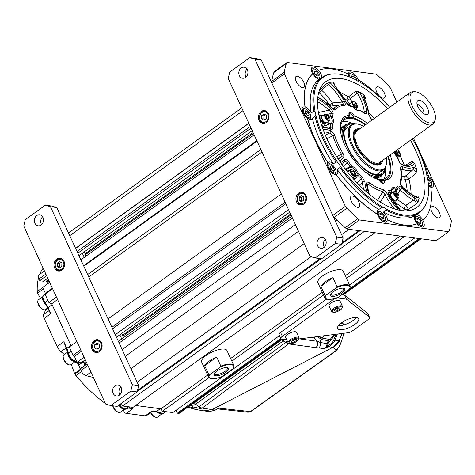 <?xml version="1.0" encoding="UTF-8"?>
<svg xmlns="http://www.w3.org/2000/svg" width="475" height="475" viewBox="0 0 475 475"><rect width="100%" height="100%" fill="white"/><g stroke="black" fill="none" stroke-linecap="round" stroke-linejoin="round"><path stroke-width="0.71" d="M433.236 108.811A18.383 8.396 54.2 0 0 414.473 91.734A18.383 8.396 54.2 0 0 412.223 106.044A18.383 8.396 54.2 0 0 424.864 121.048A18.383 8.396 54.2 0 0 435.023 120.205A18.383 8.396 54.2 0 0 433.236 108.811M427.518 108.057A8.372 3.824 54.2 0 0 421.758 101.222A8.372 3.824 54.2 0 0 417.133 101.603A8.372 3.824 54.2 0 0 417.947 106.798A8.372 3.824 54.2 0 0 426.491 114.576A8.372 3.824 54.2 0 0 427.518 108.057M423.825 113.709A6.021 2.749 -125.8 0 0 423.231 109.998A6.021 2.749 54.2 0 0 417.115 104.411M414.473 91.734L412.656 91.788A19.451 8.883 54.2 0 0 410.008 92.619A19.451 8.883 54.2 0 0 410.275 106.928A19.451 8.883 54.2 0 0 432.778 124.165A19.451 8.883 54.2 0 0 434.405 121.915L435.023 120.205M357.93 129.687A20.817 9.506 54.2 0 0 353.519 132.572A20.817 9.506 -125.8 0 1 357.924 129.687L358.69 129.669A20.282 9.262 54.2 0 0 356.351 145.451A20.282 9.262 54.2 0 0 370.203 161.945A20.282 9.262 54.2 0 0 381.455 161.209L381.199 161.928A20.817 9.506 -125.8 0 1 377.073 165.199A20.817 9.506 54.2 0 0 381.199 161.922M363.464 126.219A26.95 12.308 54.2 0 0 355.834 123.969A26.95 12.308 54.2 0 0 352.539 144.952A26.95 12.308 54.2 0 0 371.076 166.945A26.95 12.308 54.2 0 0 385.967 165.71A26.95 12.308 54.2 0 0 386.234 157.759M382.589 160.396A21.351 9.749 -125.8 0 1 377.536 165.199A21.351 9.749 -125.8 0 1 355.739 145.368A21.351 9.749 -125.8 0 1 353.667 132.133A21.351 9.749 -125.8 0 1 359.818 128.85M355.834 123.969L354.926 123.993A27.485 12.552 54.2 0 0 351.185 125.174A27.485 12.552 54.2 0 0 351.565 145.392A27.485 12.552 54.2 0 0 383.367 169.747A27.485 12.552 54.2 0 0 385.658 166.565L385.967 165.71M372.376 119.789L370.945 118.459L368.802 114.534A1.853 1.336 176.6 0 0 368.291 113.685L371.04 118.869A49.762 22.723 -125.8 0 1 372.18 119.926M364.188 112.866L364.242 111.815A31.344 14.315 54.2 0 0 357.289 93.058L359.338 91.901A77.075 35.197 -125.8 0 1 364.272 95.338C363.423 95.808 363.387 96.971 364.159 98.824A35.352 16.144 -125.8 0 1 368.291 113.685M363.66 112.581A1.853 0.986 125.3 0 1 363.915 113.121C365.738 114.309 366.676 113.875 366.736 111.815A33.191 15.158 54.2 0 0 359.373 91.954M349.511 104.013A3.883 1.769 54.2 0 0 349.232 105.385L346.317 102.202A1.853 0.517 152.7 0 0 346.008 102.083C347.338 104.411 348.703 105.788 350.099 106.21A49.762 22.723 -125.8 0 1 353.602 107.368L352.581 106.471L353.537 107.273M333.325 108.941L333.646 108.751A51.443 23.495 -125.8 0 1 341.163 104.708A51.443 23.495 -125.8 0 1 342.707 104.583C343.55 104.476 343.366 103.633 342.166 102.066A31.344 14.315 54.2 0 0 328.32 84.348A1.853 0.718 -48.3 0 0 329.686 82.371L329.638 82.329A77.075 35.197 -125.8 0 1 333.373 82.145L335.487 86.759A35.352 16.144 -125.8 0 1 346.008 102.083M342.855 104.577A1.853 1.573 88.3 0 1 344.233 105.462C345.557 105.29 345.598 103.847 344.345 101.127A33.191 15.158 54.2 0 0 329.686 82.371M333.254 108.953L331.58 107.677A1.853 0.505 135.9 0 1 331.592 108.003C333.462 109.761 334.756 110.253 335.469 109.493A49.762 22.723 -125.8 0 1 344.233 105.462M317.787 97.47L318.701 98.064A35.352 16.144 -125.8 0 1 331.592 108.003M326.978 114.451L331.194 113.442A1.853 1.562 17.5 0 1 333.1 114.03C333.42 112.557 332.542 110.657 330.457 108.324A33.191 15.158 54.2 0 0 317.638 99.055M330.101 128.541L329.911 128.422A1.853 1.33 112.2 0 1 330.547 129.176C332.245 129.687 332.969 129.117 332.732 127.46A49.762 22.723 -125.8 0 1 332.233 123.411A7.873 3.598 54.2 0 0 332.429 116.951L330.57 116.037L328.831 116.138M326.871 138.658L332.916 135.69A1.853 0.95 -18 0 1 334.762 135.547C333.961 133.344 332.5 131.712 330.38 130.649A33.191 15.158 54.2 0 0 323.148 129.693M338.58 159.594A37.198 16.987 -125.8 0 1 340.985 156.898A1.853 1.651 54.7 0 1 343.282 157.516C344.149 156.59 344.037 155.171 342.932 153.247A49.762 22.723 -125.8 0 1 334.762 135.547M343.247 166.292L348.591 161.803C346.97 159.707 345.485 158.965 344.137 159.582A33.191 15.158 54.2 0 0 341.495 163.857M363.66 189.27A37.198 16.987 -125.8 0 1 362.431 182.151A1.853 1.336 -3.4 0 1 364.925 182.198L362.176 177.009A49.762 22.723 -125.8 0 1 358.37 173.351L357.812 175.263L354.985 179.419L354.451 178.41A6.947 3.171 -125.8 0 1 354.487 178.974L353.816 179.728M367.193 186.491L368.618 184.49A1.853 0.986 -54.7 0 0 369.301 182.762C367.478 181.575 366.54 182.008 366.48 184.062A33.191 15.158 54.2 0 0 368.879 193.824M394.446 208.905A37.198 16.987 -125.8 0 1 385.005 194.679A1.853 0.517 -27.3 0 1 387.208 193.794C385.878 191.467 384.512 190.095 383.117 189.667A49.762 22.723 -125.8 0 1 369.301 182.762M398.436 210.015L397.729 209.125A35.352 16.144 -125.8 0 1 387.208 193.794M388.532 193.254L388.966 192.411A1.853 1.573 -91.7 0 0 388.983 190.416C387.653 190.594 387.618 192.037 388.871 194.75A33.191 15.158 54.2 0 0 400.277 210.383M403.257 210.763A73.316 33.482 54.2 0 0 404.463 208.763A2.779 2.411 -152.4 0 0 408.102 209.463A2.779 0.819 57.1 0 0 407.508 207.468A2.779 0.819 57.1 0 0 405.84 205.313L413.648 200.147A37.198 16.987 -125.8 0 1 400.087 189.685A1.853 0.505 -44.1 0 0 401.624 187.88C399.754 186.123 398.46 185.624 397.747 186.39A49.762 22.723 -125.8 0 1 395.895 188.171L396.37 189.881L395.604 191.698M417.899 197.321L418.214 197.214A1.853 1.455 103.7 0 1 419.11 198.045L419.152 198.057A77.075 35.197 -125.8 0 1 418.053 201.798L414.515 197.82A35.352 16.144 -125.8 0 1 401.624 187.88M407.223 191.235A73.316 33.482 54.2 0 0 405.258 179.514A2.779 1.627 165.9 0 0 408.928 179.117A2.779 0.831 50.4 0 0 407.289 176.872A2.779 0.831 50.4 0 0 405.626 175.869L412.787 169.884A37.198 16.987 -125.8 0 1 401.915 169.082A1.853 1.33 -67.8 0 0 402.669 166.707C400.971 166.191 400.247 166.767 400.484 168.423A1.853 1.205 170.3 0 1 400.971 169.058C401.921 174.586 401.779 179.354 400.55 183.374L400.556 183.344A1.853 1.562 -162.5 0 0 400.116 181.854C399.796 183.32 400.674 185.22 402.758 187.554A33.191 15.158 54.2 0 0 419.11 198.045M397.664 157.267A1.853 1.853 0 0 0 397.213 156.584A1.853 0.612 -46.2 0 1 397.266 156.958A1.853 0.837 159.2 0 1 397.664 157.267L398.881 160.722C399.285 162.195 400.372 163.436 402.147 164.457L403.602 164.932C406.535 165.698 408.767 165.597 410.299 164.647A31.344 14.315 54.2 0 0 412.253 162.913A1.853 1.633 37.4 0 1 414.639 163.447L414.657 163.424A77.075 35.197 -125.8 0 1 416.605 169.284C415.209 167.776 414.004 167.164 413.001 167.461A35.352 16.144 -125.8 0 1 402.669 166.707M398.875 160.71A1.853 0.95 162 0 0 398.454 160.33C399.255 162.533 400.716 164.166 402.836 165.229A33.191 15.158 54.2 0 0 414.639 163.447M390.129 154.951A38.119 17.409 -125.8 0 1 384.02 180.47A4.631 2.114 -125.8 0 1 382.909 183.386A4.631 2.114 -125.8 0 1 378.801 179.782A38.119 17.409 -125.8 0 1 350.069 154.583A38.119 17.409 -125.8 0 1 341.115 121.44A38.119 17.409 -125.8 0 1 349.196 115.413A4.631 2.114 -125.8 0 1 350.307 112.492A4.631 2.114 -125.8 0 1 354.409 116.096A38.119 17.409 -125.8 0 1 367.359 123.405M378.973 179.859C381.621 182.715 382.832 183.742 382.601 182.934A3.705 1.692 54.2 0 0 382.731 180.648L383.557 180.482M349.256 116.221L349.279 113.911A3.705 1.692 54.2 0 1 353.341 116.749L353.442 117.966A37.05 16.922 54.2 0 1 365.56 124.705A37.05 16.922 54.2 0 0 343.585 118.863A37.05 16.922 54.2 0 0 340.83 122.33A37.05 16.922 54.2 0 1 348.329 117.289L349.256 116.221M354.409 116.096L353.471 116.779M379.27 180.34A37.05 16.922 -125.8 0 0 386.959 178.944L386.959 178.944A37.05 16.922 -125.8 0 0 388.33 156.245A37.05 16.922 54.2 0 1 382.215 180.518L382.785 180.506M349.707 117.295A3.705 1.692 54.2 0 0 349.024 116.607M387.731 108.704A77.645 35.459 54.2 0 0 324.597 82.603A77.645 35.459 54.2 0 0 326.907 138.73A77.645 35.459 54.2 0 0 415.393 208.388A77.645 35.459 54.2 0 0 415.661 150.403A77.645 35.459 54.2 0 0 410.501 140.244M364.64 99.323L365.596 98.26L364.117 97.672M364.272 95.338L365.596 98.26M355.644 91.325L348.478 96.805A2.779 1.692 -59 0 0 347.011 100.201A2.779 0.475 149.3 0 0 350.152 98.586L357.289 93.058L355.644 91.325L359.338 91.901M333.931 83.594L334.24 83.279L333.889 83.285M333.373 82.145L334.24 83.279M319.087 91.384A2.779 2.428 -103.1 0 0 319.527 93.112A2.779 1.045 132.2 0 1 321.605 90.173L328.32 84.348L326.717 83.647L329.638 82.329M326.717 83.647L319.96 89.448A2.779 1.116 -130.7 0 1 321.605 90.173A30.501 13.929 -125.8 0 1 332.274 102.903L342.166 102.066A1.853 0.463 -28.2 0 1 344.345 101.127M419.419 211.963A82.828 37.822 54.2 0 0 426.675 202.142L426.366 202.997A83.362 38.071 -125.8 0 1 419.508 212.562L419.419 211.963A7.41 3.384 54.2 0 0 418.267 212.277A7.41 3.384 54.2 0 0 417.703 213.002L416.842 214.178A83.362 38.071 -125.8 0 1 386.128 210.134L385.902 208.822A7.41 3.384 54.2 0 0 382.939 207.165L381.538 207.569A83.362 38.071 -125.8 0 1 339.91 167.544L340.082 165.959A7.41 3.384 54.2 0 0 337.577 162.355L336.021 161.969L333.349 163.893A7.41 3.384 54.2 0 0 329.816 161.939A7.41 3.384 54.2 0 0 328.373 162.236A7.41 3.384 54.2 0 0 327.97 162.664L327.839 162.759A91.699 41.877 -125.8 0 1 307.331 118.174L307.468 118.079A91.699 41.877 54.2 0 0 327.97 162.664M336.021 161.969A83.362 38.071 -125.8 0 1 315.002 116.262L315.81 115.039A82.828 37.822 54.2 0 0 337.577 162.355M315.81 115.039A7.41 3.384 54.2 0 0 315.115 111.678L313.922 111.049A83.362 38.071 -125.8 0 1 321.723 77.526L319.052 79.456A7.41 3.384 54.2 0 1 312.906 73.708A91.699 41.877 54.2 0 0 305.164 106.97L305.033 107.071A91.699 41.877 -125.8 0 1 312.776 73.803L312.906 73.708M321.723 77.526L323.148 77.164A82.828 37.822 54.2 0 0 315.115 111.678M323.148 77.164A7.41 3.384 54.2 0 0 324.306 76.849A7.41 3.384 54.2 0 0 324.87 76.125L324.389 75.917A83.362 38.071 -125.8 0 1 333.165 73.886L334.073 73.862A82.828 37.822 54.2 0 0 324.87 76.125M389.714 107.273A82.828 37.822 54.2 0 0 359.628 81.961A7.41 3.384 54.2 0 1 356.672 80.311A82.828 37.822 54.2 0 0 334.073 73.862M426.675 202.142A82.828 37.822 54.2 0 0 427.452 177.448A7.41 3.384 54.2 0 1 426.758 174.088A82.828 37.822 54.2 0 0 412.478 138.813M385.902 208.822A82.828 37.822 54.2 0 0 417.703 213.002M340.082 165.959A82.828 37.822 54.2 0 0 382.939 207.165M407.348 210.775A76.083 34.746 -125.8 0 0 408.102 209.463L415.993 204.309C416.391 202.677 415.607 201.287 413.648 200.147A1.853 1.229 -63 0 0 414.515 197.82M418.053 201.798L415.993 204.309M418.065 197.172L418.214 196.775L419.152 198.057M418.214 196.775L417.685 197.072M411.095 194.008A76.083 34.746 -125.8 0 0 408.928 179.117L416.124 173.06C415.435 170.78 414.325 169.717 412.787 169.884A1.853 1.639 -113.5 0 0 413.001 167.461M416.605 169.284L416.124 173.06M408.138 165.371L412.253 162.913L412.193 161.239L414.657 163.424M412.193 161.239L405.323 165.312M369.289 194.162L366.991 184.858A1.853 1.306 174.8 0 0 366.48 184.062M380.273 202.077L385.005 194.679L382.897 191.633A51.443 23.495 -125.8 0 1 368.618 184.49L366.985 184.526M397.266 209.73A1.853 0.35 -41.5 0 0 397.729 209.125M383.117 189.667A1.853 1.443 -75.2 0 1 382.897 191.633L377.595 200.349M335.469 109.493A1.853 1.639 39.3 0 0 333.646 108.751L333.076 108.84M338.01 158.721L340.985 156.898L341.365 153.983L336.769 156.792M397.955 193.758L400.087 189.685C399.142 188.266 398.454 187.791 398.026 188.243L396.197 191.995M389.358 195.201L391.394 192.108M354.261 179.793L354.825 179.259A53.532 24.451 54.2 0 0 354.985 179.419M359.438 185.226L362.431 182.151L361.255 178.547L357.135 182.875M345.717 169.581L345.966 169.415A6.947 3.171 -125.8 0 1 346.352 169.32L345.438 169.219M345.966 169.415L345.551 168.827L350.099 166.606L350.372 167.289L351.375 167.23A6.947 3.171 -125.8 0 1 357.152 173.713L357.069 174.8L354.451 178.41M321.985 115.728L323.368 115.366M322.05 126.605L325.719 125.578A53.532 24.451 54.2 0 0 325.737 125.75L330.345 123.654L332.233 123.411A0.926 0.813 73.1 0 0 331.307 123.007M330.184 128.511L330.82 127.324L328.742 127.977M401.167 170.317L401.915 169.082L400.947 168.827M401.298 180.072A40.814 18.638 54.2 0 0 405.258 179.514A2.779 2.446 71.2 0 1 405.626 175.869A38.042 17.373 54.2 0 1 401.589 176.373M400.556 183.344C400.55 184.193 401.274 185.482 402.729 187.209A1.853 0.558 134.9 0 1 402.758 187.554M368.802 114.534C368.493 109.814 367.056 104.643 364.509 99.02A1.853 0.665 155.5 0 0 364.159 98.824M342.707 104.583A1.853 1.573 88.3 0 1 342.843 104.577L330.558 106.097A56.673 25.882 54.2 0 0 330.072 106.168M317.828 97.149L318.208 97.375A1.853 1.229 117 0 1 318.701 98.064M331.74 105.943A2.779 1.075 82.8 0 0 332.274 102.903A2.779 0.297 147.4 0 1 329.228 104.684A2.779 2.381 -94 0 0 331.2 106.014M342.932 153.247A1.853 0.315 -30.7 0 0 341.365 153.983A51.443 23.495 -125.8 0 1 332.916 135.69L329.668 133.048A1.853 1.36 -69.6 0 0 330.38 130.649M325.31 135.126L329.668 133.048A31.344 14.315 54.2 0 0 324.033 132.008M397.747 186.39A1.853 1.639 -140.7 0 1 398.026 188.243A51.443 23.495 -125.8 0 1 396.37 189.881A0.926 0.612 -157.9 0 1 395.645 190.065L394.933 191.496M392.237 192.832A6.947 3.171 54.2 0 0 391.37 192.262M388.467 192.69L388.966 192.411A51.443 23.495 -125.8 0 0 391.37 192.143L391.649 190.095A0.926 0.683 -2 0 1 391.905 190.54L392.362 189.032A6.947 3.171 -125.8 0 1 395.366 189.365L395.645 190.065M393.466 201.798A5.409 2.47 54.2 0 0 395.675 201.869A5.409 2.47 54.2 0 0 396.097 199.755M388.431 192.755L389.168 194.839A1.853 0.463 151.8 0 0 388.871 194.75M395.271 202.225A40.814 18.638 54.2 0 0 404.463 208.763A2.779 1.781 118.8 0 1 405.84 205.313A38.042 17.373 54.2 0 1 397.076 199.049M362.176 177.009A1.853 0.695 -47.8 0 1 361.255 178.547A51.443 23.495 -125.8 0 1 357.812 175.263L357.069 174.8M353.816 179.307A6.947 3.171 54.2 0 0 353.436 177.377M348.828 170.994A6.947 3.171 54.2 0 0 345.877 169.789M346.352 169.32L350.372 167.289M354.487 178.974L354.825 179.259M343.758 162.171L344.019 161.945C345.212 161.239 346.275 161.536 347.207 162.824A51.443 23.495 -125.8 0 0 350.099 166.606L351.821 166.001A49.762 22.723 -125.8 0 1 348.591 161.803M342.125 164.748L343.853 162.088A31.344 14.315 54.2 0 1 344.019 161.945A1.853 1.645 -129.5 0 0 344.137 159.582M331.384 122.989A6.947 3.171 54.2 0 0 331.532 122.894A6.947 3.171 54.2 0 0 331.253 117.414L330.422 116.862A0.926 0.451 -91.9 0 1 330.57 116.037A51.443 23.495 -125.8 0 1 331.194 113.442C331.437 112.551 330.695 111.459 328.961 110.176A1.853 0.558 -45.1 0 0 330.457 108.324M330.422 116.862L329.371 116.975M325.998 125.364A6.947 3.171 -125.8 0 1 325.636 125.204L324.692 125.548L323.54 123.821L321.83 124.302L323.024 123.357L323.54 123.821M328.237 124.403A6.947 3.171 54.2 0 0 327.881 121.82M325.737 125.75L326.165 125.418M330.22 123.47L330.345 123.654A51.443 23.495 -125.8 0 0 330.82 127.324A1.853 1.205 -9.7 0 1 332.732 127.46M319.366 116.304A2.779 0.445 74.5 0 0 318.446 112.522L328.961 110.176A31.344 14.315 54.2 0 0 317.514 101.721M325.636 125.204L325.719 125.578M322.388 126.51A1.853 0.35 74.4 0 0 321.83 124.302L321.355 124.474M322.525 115.971A5.409 2.47 54.2 0 0 320.382 115.71A5.409 2.47 54.2 0 0 323.024 123.357M358.88 110.521L359.07 110.449A0.926 0.825 -122.1 0 1 359.112 110.426C359.545 111.138 355.644 110.069 353.637 107.255L353.602 107.368A7.873 3.598 -125.8 0 0 360.27 110.722A49.762 22.723 -125.8 0 1 363.915 113.121M350.14 103.473A5.409 2.47 54.2 0 0 348.003 103.212A5.409 2.47 54.2 0 0 347.451 103.918M358.803 110.538L359.13 110.354A0.926 0.778 59.9 0 0 359.023 110.438M359.783 110.331L360.27 110.722A0.926 0.825 -122.1 0 0 359.112 110.42M362.841 112.005L364.242 111.815A1.853 1.306 -5.2 0 1 366.736 111.815M340.421 92.613A76.083 34.746 54.2 0 1 348.478 96.805A2.779 1.033 -127.5 0 1 350.152 98.586A30.501 13.929 -125.8 0 1 352.082 102.077M346.317 102.202L335.534 86.492A1.853 0.35 138.5 0 1 335.487 86.759M402.147 164.457A1.853 1.36 110.4 0 1 402.836 165.229M327.839 162.759A7.41 3.384 54.2 0 0 329.347 169.605A7.41 3.384 54.2 0 0 335.475 174.64A7.41 3.384 54.2 0 0 336.116 174.652L336.253 174.557A7.41 3.384 54.2 0 0 337.048 174.254A7.41 3.384 54.2 0 0 337.238 169.474L339.91 167.544M396.868 102.107L390.278 87.78A9.262 4.228 -125.8 0 0 388.687 85.922A121.339 55.409 54.2 0 0 377.827 75.478A9.262 4.228 54.2 0 0 376.111 74.159L287.054 62.445A9.262 4.228 -125.8 0 0 286.407 63.454A121.339 55.409 54.2 0 0 284.371 72.2A9.262 4.228 54.2 0 0 284.394 73.857L345.343 206.364A9.262 4.228 -125.8 0 0 346.934 208.222A121.339 55.409 54.2 0 0 357.794 218.666A9.262 4.228 54.2 0 0 359.51 219.984L448.566 231.699A9.262 4.228 -125.8 0 0 449.213 230.69A121.339 55.409 54.2 0 0 451.25 221.944A9.262 4.228 54.2 0 0 451.226 220.287L413.434 138.124M358.946 202.16A6.715 3.064 -125.8 0 1 359.041 207.1A6.715 3.064 -125.8 0 1 351.268 201.151A6.715 3.064 -125.8 0 1 351.179 196.211A6.715 3.064 -125.8 0 1 358.946 202.16M432.968 206.53A6.715 3.064 -125.8 0 1 438.823 211.583A6.715 3.064 -125.8 0 1 439.523 217.687A6.715 3.064 -125.8 0 1 438.217 217.954A6.715 3.064 -125.8 0 1 432.363 212.901A6.715 3.064 -125.8 0 1 431.662 206.797A6.715 3.064 -125.8 0 1 432.968 206.53M376.675 91.984A6.715 3.064 -125.8 0 1 376.58 87.044A6.715 3.064 -125.8 0 1 384.352 92.993A6.715 3.064 -125.8 0 1 384.441 97.933A6.715 3.064 -125.8 0 1 376.675 91.984M302.652 87.614A6.715 3.064 -125.8 0 1 296.798 82.561A6.715 3.064 -125.8 0 1 296.097 76.457A6.715 3.064 -125.8 0 1 297.403 76.19A6.715 3.064 -125.8 0 1 303.258 81.243A6.715 3.064 -125.8 0 1 303.958 87.347A6.715 3.064 -125.8 0 1 302.652 87.614M336.116 174.652A91.699 41.877 -125.8 0 0 377.423 214.368A7.41 3.384 54.2 0 0 377.833 215.365A7.41 3.384 54.2 0 0 386.407 221.932A7.41 3.384 54.2 0 0 387.202 219.83L387.333 219.735A91.699 41.877 54.2 0 0 417.299 223.678L417.163 223.773A91.699 41.877 -125.8 0 1 387.202 219.83M417.163 223.773A7.41 3.384 54.2 0 0 423.463 226.807A7.41 3.384 54.2 0 0 423.362 221.356A7.41 3.384 54.2 0 0 422.845 220.341L422.982 220.246A91.699 41.877 54.2 0 0 430.724 186.978A7.41 3.384 54.2 0 1 428.521 185.719M430.742 187.126A7.41 3.384 54.2 0 0 431.3 187.245A7.41 3.384 54.2 0 0 432.743 186.948A7.41 3.384 54.2 0 0 432.873 182.038A7.41 3.384 54.2 0 0 428.29 175.97L428.42 175.875A91.699 41.877 54.2 0 0 412.508 138.795M389.738 107.249A91.699 41.877 54.2 0 0 358.328 79.681L358.197 79.776A7.41 3.384 54.2 0 0 357.788 78.779A7.41 3.384 54.2 0 0 349.214 72.212A7.41 3.384 54.2 0 0 348.418 74.153M349.143 76.843A7.41 3.384 54.2 0 1 348.555 74.219A91.699 41.877 54.2 0 0 318.588 70.276L318.458 70.371A7.41 3.384 54.2 0 0 312.158 67.337A7.41 3.384 54.2 0 0 312.259 72.794A7.41 3.384 54.2 0 0 312.776 73.803M305.033 107.071A7.41 3.384 54.2 0 0 304.321 106.899A7.41 3.384 54.2 0 0 302.884 107.196A7.41 3.384 54.2 0 0 302.753 112.106A7.41 3.384 54.2 0 0 307.331 118.174M286.407 63.454L273.843 72.521A9.262 4.228 -125.8 0 1 274.491 71.511L287.054 62.445M273.843 72.521A121.339 55.409 54.2 0 0 271.813 81.267A9.262 4.228 54.2 0 0 271.837 82.923L332.779 215.43A9.262 4.228 -125.8 0 0 334.37 217.289A121.339 55.409 54.2 0 0 345.236 227.733A9.262 4.228 54.2 0 0 346.952 229.051L436.008 240.766L448.566 231.699M346.952 229.051L359.51 219.984M345.343 206.364L332.779 215.43M271.837 82.923L284.394 73.857M377.423 214.368L377.56 214.273A7.41 3.384 54.2 0 1 377.868 209.819A7.41 3.384 54.2 0 1 378.866 209.499A83.362 38.071 -125.8 0 1 337.238 169.474M381.538 207.569L378.866 209.499M386.128 210.134L383.45 212.064A7.41 3.384 54.2 0 1 386.436 216.38A7.41 3.384 54.2 0 1 387.333 219.735M336.253 174.557A91.699 41.877 54.2 0 0 377.56 214.273M428.42 175.875A7.41 3.384 54.2 0 0 426.764 174.871M358.797 81.688A7.41 3.384 54.2 0 0 358.328 79.681M321.753 77.52A7.41 3.384 54.2 0 0 320.863 73.809A7.41 3.384 54.2 0 0 318.588 70.276M313.922 111.049L311.25 112.979A83.362 38.071 -125.8 0 1 319.052 79.456M311.25 112.979A7.41 3.384 54.2 0 0 305.164 106.97M307.468 118.079A7.41 3.384 54.2 0 0 310.252 119.409A7.41 3.384 54.2 0 0 311.689 119.112A7.41 3.384 54.2 0 0 312.33 118.192A83.362 38.071 -125.8 0 0 333.349 163.893M416.842 214.178L414.17 216.107A83.362 38.071 -125.8 0 1 383.45 212.064M414.17 216.107A7.41 3.384 54.2 0 0 415.025 220.145A7.41 3.384 54.2 0 0 417.299 223.678M422.982 220.246A7.41 3.384 54.2 0 0 416.836 214.492L419.508 212.562M324.389 75.917L322.377 77.372M315.002 116.262L312.33 118.192M326.456 122.776L325.725 123.304A3.883 1.769 -125.8 0 1 321.237 119.866A3.883 1.769 -125.8 0 1 321.183 117.01L321.913 116.482M321.896 116.512A3.883 1.769 54.2 0 0 322.05 119.278A3.883 1.769 54.2 0 0 326.426 122.788M330.018 119.094A3.473 1.585 54.2 0 1 328.967 120.11A3.473 1.585 -125.8 0 1 325.624 116.897A3.473 1.585 -125.8 0 1 326.254 114.202A3.473 1.585 54.2 0 1 326.527 114.261L326.046 114.119A3.937 1.799 54.2 0 0 325.737 114.048A3.937 1.799 -125.8 0 0 324.971 114.208A3.937 1.799 -125.8 0 0 325.387 117.782A3.937 1.799 -125.8 0 0 328.819 120.745A3.937 1.799 54.2 0 0 329.579 120.591A3.937 1.799 54.2 0 0 330 119.599L330.018 119.094A3.473 1.585 54.2 0 0 326.527 114.261M327.726 118.649L328.949 118.815L328.837 117.319L327.501 115.663L326.277 115.502L326.39 116.998L327.726 118.649M329.579 120.591L326.729 122.645A3.937 1.799 -125.8 0 1 325.969 122.805A3.937 1.799 -125.8 0 1 322.537 119.843A3.937 1.799 -125.8 0 1 322.121 116.262L324.971 114.208M328.837 117.319L327.453 118.317M327.501 115.663L326.349 116.488M348.484 104.945A3.883 1.769 -125.8 0 1 348.798 104.512L349.529 103.983M357.633 106.596A3.473 1.585 54.2 0 1 356.262 107.534A3.473 1.585 54.2 0 1 353.762 105.325A3.473 1.585 -125.8 0 1 354.142 101.763A3.473 1.585 -125.8 0 1 356.695 103.995A3.473 1.585 54.2 0 1 357.633 106.596L357.622 107.101A3.937 1.799 54.2 0 1 357.2 108.092A3.937 1.799 54.2 0 1 353.228 105.652A3.937 1.799 -125.8 0 1 352.593 101.709A3.937 1.799 -125.8 0 1 353.667 101.62L354.142 101.763M353.857 104.12L355.033 105.901L356.404 106.436L356.6 105.195L355.425 103.413L354.053 102.879L353.857 104.12M349.38 105.42A3.937 1.799 -125.8 0 1 349.742 103.764L352.593 101.709M355.425 103.413L354.047 104.411M356.6 105.195L355.413 106.05M397.254 149.809A3.473 1.585 -125.8 0 1 400.259 154.434A3.473 1.585 -125.8 0 1 400.116 155.04A3.473 1.585 54.2 0 1 397.67 154.636A3.473 1.585 54.2 0 1 395.491 151.08M396.892 150.67L396.393 151.608L397.355 153.431L398.81 154.322L399.309 153.383L398.347 151.555L396.892 150.67M400.259 154.434L400.241 154.933A3.937 1.799 -125.8 0 1 400.087 155.616A3.937 1.799 54.2 0 1 399.819 155.925A3.937 1.799 54.2 0 1 397.171 155.04A3.937 1.799 54.2 0 1 394.921 151.489M398.347 151.555L396.91 152.594M399.309 153.383L398.377 154.054M389.779 195.955A3.883 1.769 -125.8 0 1 389.732 195.379A3.883 1.769 -125.8 0 1 390.147 194.412L390.878 193.883M390.86 193.913A3.883 1.769 54.2 0 0 390.551 194.792A3.883 1.769 54.2 0 0 392.35 198.692A3.883 1.769 54.2 0 0 395.39 200.183M395.42 200.177L394.695 200.705A3.883 1.769 -125.8 0 1 392.196 199.933M395.491 191.662A3.473 1.585 54.2 0 1 396.643 192.322A3.473 1.585 -125.8 0 1 398.982 196.496A3.473 1.585 -125.8 0 1 396.506 196.792A3.473 1.585 54.2 0 1 394.226 193.218A3.473 1.585 54.2 0 1 395.491 191.662L395.016 191.52A3.937 1.799 54.2 0 0 393.941 191.603A3.937 1.799 54.2 0 0 393.834 194.132A3.937 1.799 54.2 0 0 396.168 197.333A3.937 1.799 -125.8 0 0 398.549 197.992A3.937 1.799 -125.8 0 0 398.97 196.994L398.982 196.496M397.355 193.96L395.871 192.767L395.093 193.355L395.8 195.148L397.278 196.347L398.056 195.753L397.355 193.96L395.782 195.1M398.549 197.992L395.699 200.046A3.937 1.799 -125.8 0 1 393.318 199.387A3.937 1.799 -125.8 0 1 390.984 196.193A3.937 1.799 -125.8 0 1 391.091 193.663L393.941 191.603M398.056 195.753L397.26 196.329M352.082 169.824A3.473 1.585 54.2 0 1 355.472 173.88A3.473 1.585 -125.8 0 1 355.573 174.658A3.473 1.585 -125.8 0 1 353.477 175.233A3.473 1.585 -125.8 0 1 350.859 171.558A3.473 1.585 54.2 0 1 352.082 169.824L351.601 169.676A3.937 1.799 54.2 0 0 350.526 169.765A3.937 1.799 54.2 0 0 350.218 171.641A3.937 1.799 -125.8 0 0 352.456 175.233A3.937 1.799 -125.8 0 0 355.134 176.148A3.937 1.799 -125.8 0 0 355.555 175.156L355.573 174.658M354.605 174.177L354.19 172.496L352.747 171.036L351.726 171.255L352.141 172.936L353.584 174.396L354.605 174.177M347.558 171.926A3.937 1.799 -125.8 0 1 347.676 171.825L350.526 169.765M354.19 172.496L352.741 173.541M351.832 171.695L352.747 171.036M374.918 232.732L133.018 407.354L122.586 405.983L121.374 403.34M279.442 335.671L172.882 412.597L162.456 411.225L160.942 408.803L135.618 405.478L160.324 408.726A13.894 6.347 -125.8 0 1 160.966 408.844M282.031 339.138L179.556 413.113A5.557 2.535 -125.8 0 1 178.475 413.333L177.383 413.191L176.059 410.305M45.849 274.063L38.867 279.104A5.557 2.535 -125.8 0 1 38.79 275.013L44.418 270.952M38.867 279.104L39.615 280.731L46.598 275.69M47.767 278.231L43.581 281.253L39.615 280.731M48.48 283.248L47.821 281.812L46.497 281.633L45.636 279.769M49.679 282.382L42.691 287.428L45.404 293.324L45.066 294.215L48.889 302.522L51.71 303.78L57.57 299.547M51.68 303.768A13.894 6.347 -125.8 0 1 52.131 304.701L70.852 345.402A13.894 6.347 -125.8 0 1 71.007 345.747L51.71 303.78M76.873 341.507L69.326 346.958L73.144 355.258L74.397 356.357L77.11 362.259L81.082 362.781L85.268 359.759M85.981 364.776L85.316 363.339L83.992 363.161L83.137 361.297M87.174 363.909L80.192 368.95L80.94 370.577A5.557 2.535 -125.8 0 0 86.005 375.672L93.427 377.5M88.778 277.02L262.022 151.964M122.586 405.983L364.491 231.361M137.275 391.543L321.213 258.762M341.721 243.954L359.991 230.767M160.942 408.803L207.664 375.078M230.63 358.5L322.311 292.315M345.272 275.743L400.241 236.063M77.11 362.259L84.099 357.218M115.3 334.691L288.545 209.629M116.47 337.232L289.714 212.171M118.382 341.383L291.626 216.327M85.316 363.339L86.515 362.473M122.948 336.169L290.961 214.884M83.992 363.161L86.123 361.623M122.556 335.326L290.575 214.035M80.887 259.855L254.125 134.799M45.404 293.324L52.392 288.283M83.6 265.757L256.838 140.695M77.805 253.163L251.049 128.102M45.066 294.215L52.612 288.764M83.82 266.238L257.064 141.182M288.272 118.655L292.089 126.962M48.889 302.522L56.436 297.071M87.638 274.544L260.882 149.488M349.558 285.059L414.782 237.975M177.383 413.191L280.772 338.556M349.588 288.877L419.282 238.569M47.821 281.812L49.014 280.945M85.452 254.642L253.466 133.356M46.497 281.633L48.628 280.096M85.061 253.798L253.074 132.513M78.975 255.704L252.219 130.643M108.08 318.98L281.319 193.919M312.526 171.392L316.35 179.698M73.144 355.258L80.691 349.814M111.898 327.287L285.142 202.225M74.397 356.357L81.379 351.316M112.587 328.789L285.831 203.727M162.456 411.225L208.982 377.637M231.842 361.137L323.522 294.951M346.483 278.38L404.356 236.603M350.022 77.188A5.278 2.411 -125.8 0 1 351.286 73.874A5.278 2.411 54.2 0 1 351.702 73.969L350.936 73.738A6.021 2.749 -125.8 0 0 350.461 73.631A6.021 2.749 -125.8 0 0 348.662 75.181M356.945 80.536A5.278 2.411 54.2 0 0 351.702 73.969M355.258 79.574L355.187 78.607L353.18 76.125L351.346 75.881L351.494 77.805M353.18 76.125L351.458 77.366M355.187 78.607L354.421 79.159M314.646 69.095A5.278 2.411 54.2 0 1 319.948 76.439A5.278 2.411 54.2 0 1 318.357 77.983A5.278 2.411 -125.8 0 1 313.274 73.097A5.278 2.411 -125.8 0 1 314.224 69.006A5.278 2.411 54.2 0 1 314.646 69.095L313.88 68.863A6.021 2.749 -125.8 0 0 313.405 68.756A6.021 2.749 -125.8 0 0 311.606 71.024M316.463 75.733L318.298 75.976L318.125 73.732L316.124 71.25L314.29 71.007L314.456 73.251L316.463 75.733M319.948 76.439L319.924 77.241A6.021 2.749 -125.8 0 1 318.113 78.998A6.021 2.749 -125.8 0 1 317.84 78.945M316.124 71.25L314.402 72.491M318.125 73.732L316.053 75.228M427.274 176.997A5.278 2.411 -125.8 0 1 431.223 181.486A5.278 2.411 54.2 0 1 431.858 184.039L431.834 184.834A6.021 2.749 -125.8 0 1 429.75 186.544M428.45 184.751A5.278 2.411 54.2 0 0 431.858 184.039M428.278 182.982L429.459 183.819L430.421 182.661L429.162 179.93L427.708 178.903M429.162 179.93L427.999 180.773M430.421 182.661L429.133 183.588M379.804 211.577A5.278 2.411 -125.8 0 1 380.22 211.666A5.278 2.411 -125.8 0 1 385.522 219.017A5.278 2.411 -125.8 0 1 383.937 220.554A5.278 2.411 54.2 0 1 378.854 215.668A5.278 2.411 54.2 0 1 379.804 211.577M381.698 213.827L379.863 213.584L380.036 215.828L382.037 218.31L383.871 218.553L383.705 216.309L381.698 213.827L379.976 215.068M377.18 212.883A6.021 2.749 -125.8 0 1 378.979 211.333A6.021 2.749 -125.8 0 1 379.454 211.434L380.22 211.666M385.522 219.017L385.504 219.818A6.021 2.749 -125.8 0 1 383.687 221.576A6.021 2.749 -125.8 0 1 382.737 221.291M383.705 216.309L381.633 217.805M416.86 216.452A5.278 2.411 -125.8 0 1 417.282 216.541A5.278 2.411 -125.8 0 1 422.584 223.891A5.278 2.411 -125.8 0 1 420.992 225.429A5.278 2.411 54.2 0 1 415.91 220.542A5.278 2.411 54.2 0 1 416.86 216.452M418.76 218.696L416.925 218.458L417.092 220.697L419.098 223.185L420.933 223.422L420.761 221.184L418.76 218.696L417.038 219.943M414.236 217.758A6.021 2.749 -125.8 0 1 416.041 216.208A6.021 2.749 -125.8 0 1 416.516 216.309L417.282 216.541M422.584 223.891L422.56 224.693A6.021 2.749 -125.8 0 1 420.749 226.444A6.021 2.749 -125.8 0 1 419.799 226.165M420.761 221.184L418.689 222.68M305.372 108.947A5.278 2.411 54.2 0 1 310.032 113.745A5.278 2.411 -125.8 0 1 310.674 116.298A5.278 2.411 -125.8 0 1 308.055 117.497A5.278 2.411 -125.8 0 1 304 112.949A5.278 2.411 54.2 0 1 305.372 108.947L304.606 108.716A6.021 2.749 -125.8 0 0 302.332 110.877M309.231 114.92L307.978 112.189L305.763 110.616L304.802 111.773L306.054 114.499L308.275 116.072L309.231 114.92L307.948 115.847M310.674 116.298L310.65 117.093A6.021 2.749 -125.8 0 1 308.56 118.803M307.978 112.189L305.74 113.81M330.731 164.089A5.278 2.411 54.2 0 1 335.397 168.88A5.278 2.411 -125.8 0 1 336.033 171.433A5.278 2.411 -125.8 0 1 333.414 172.633A5.278 2.411 -125.8 0 1 329.359 168.091A5.278 2.411 54.2 0 1 330.731 164.089L329.965 163.857A6.021 2.749 -125.8 0 0 327.697 166.018M334.596 170.056L333.337 167.331L331.122 165.757L330.161 166.909L331.419 169.64L333.634 171.214L334.596 170.056L333.313 170.982M336.033 171.433L336.015 172.235A6.021 2.749 -125.8 0 1 333.248 173.708M333.337 167.331L331.099 168.946M39.657 274.39A92.625 42.299 -125.8 0 1 42.471 269.082A5.557 2.535 -125.8 0 1 42.75 268.797L43.261 268.428M43.421 289.008L37.614 293.2A5.557 2.535 -125.8 0 1 37.252 291.496A92.625 42.299 -125.8 0 1 38.475 278.101M37.614 293.2L40.47 298.336M45.57 309.504A6.947 3.171 -125.8 0 1 45.374 310.472L48.04 308.548M66.156 347.938L60.978 351.678A7.41 3.384 -125.8 0 1 57.142 346.56L44.193 318.41A6.021 2.749 -125.8 0 1 43.641 314.593L45.374 310.472M60.978 351.678L64.333 354.552M71.286 364.384L74.557 373.469A1.853 0.843 -125.8 0 0 74.854 374.074A5.557 2.535 -125.8 0 0 75.917 375.559L81.457 371.563M105.218 403.138A5.557 2.535 -125.8 0 1 103.752 402.319A92.625 42.299 -125.8 0 1 75.917 375.559M152.558 411.32L146.668 415.566A7.41 3.384 -125.8 0 1 145.231 415.863L126.308 413.375A6.021 2.749 -125.8 0 1 122.752 411.113L122.431 410.774M46.657 308.72A81.094 37.032 54.2 0 0 46.811 309.439M47.939 283.64A92.625 42.299 -125.8 0 1 47.898 281.984M78.001 363.684L80.281 368.63A5.557 2.535 54.2 0 0 80.37 368.826M70.852 345.402L66.838 348.294L63.828 341.739L68.103 353.661C68.845 356.79 70.585 359.225 73.328 360.976L77.556 363.316A0.926 0.493 125.4 0 0 78.138 363.203L79.093 362.52M160.324 408.726L156.317 411.617L151.911 411.041L155.836 411.748L159.523 413.226C160.372 413.963 161.577 414.081 163.151 413.577A6.484 2.963 54.2 0 1 160.117 413.125A0.926 0.552 121.8 0 1 159.523 413.226M85.049 365.447A5.557 2.535 -125.8 0 1 84.954 365.257L83.357 361.784A1.853 0.843 -125.8 0 0 83.101 361.321M77.579 363.333A0.926 0.493 -54.6 0 0 77.609 363.351A0.926 0.493 -54.6 0 0 78.191 363.244A1.853 0.843 -125.8 0 1 79.349 364.681L77.87 363.399A2.779 1.271 -125.8 0 0 77.823 363.357M78.191 363.244L79.183 362.532M44.193 318.41L50.878 313.583L49.637 312.027M126.308 413.375L132.988 408.548L128.482 408.15A0.926 0.754 -82.5 0 0 128.963 408.019A13.894 6.347 54.2 0 0 126.409 408.47M161.791 413.986L157.403 417.157A6.021 2.749 54.2 0 1 156.233 417.394A6.021 2.749 -125.8 0 1 155.758 417.287L154.993 417.056A5.278 2.411 -125.8 0 1 150.569 412.751M157.724 412.288A6.021 2.749 54.2 0 0 160.823 414.081A6.021 2.749 54.2 0 0 161.732 413.986M155.758 417.287A6.021 2.749 -125.8 0 1 150.818 412.573M112.729 405.816A5.278 2.411 -125.8 0 0 113.27 407.39A5.278 2.411 54.2 0 0 117.937 412.181L118.702 412.413A6.021 2.749 54.2 0 0 120.341 412.282L124.729 409.117M112.949 405.846A6.021 2.749 -125.8 0 0 113.377 406.944A6.021 2.749 54.2 0 0 118.702 412.413M118.821 405.181A6.021 2.749 54.2 0 0 124.67 409.112M118.964 405.389L119.272 405.163M69.207 364.836A6.021 2.749 54.2 0 1 63.887 359.367A6.021 2.749 -125.8 0 1 63.163 356.452L63.139 357.253A5.278 2.411 -125.8 0 0 63.775 359.807A5.278 2.411 54.2 0 0 68.442 364.604L69.207 364.836A6.021 2.749 54.2 0 0 70.852 364.699L74.866 361.808M67.854 352.438A6.021 2.749 54.2 0 0 68.477 356.054A6.021 2.749 54.2 0 0 74.569 361.647M63.163 356.452A6.021 2.749 -125.8 0 1 63.804 354.938L67.759 352.082M69.475 357.812L69.783 357.586M68.275 355.591L68.881 356.018M42.827 296.632L38.445 299.796A6.021 2.749 54.2 0 0 37.798 301.316L37.78 302.112A5.278 2.411 54.2 0 0 43.083 309.463L43.848 309.694A6.021 2.749 54.2 0 0 44.323 309.801A6.021 2.749 -125.8 0 0 45.493 309.558L47.749 307.931M37.798 301.316A6.021 2.749 54.2 0 0 43.848 309.694M42.815 296.685A6.021 2.749 54.2 0 0 46.188 305.033M43.053 300.776L43.498 300.835M43.32 301.34L43.635 301.114M343.17 288.206A6.947 2.446 -24.7 0 1 343.556 288.634A6.947 2.446 -24.7 0 1 341.216 292.054A6.947 2.446 -24.7 0 1 330.933 294.435A6.947 2.446 -24.7 0 1 330.861 293.865M333.106 291.727A7.873 2.773 -24.7 0 1 343.799 288.325A7.873 2.773 -24.7 0 1 342.107 292.915A7.873 2.773 -24.7 0 1 333.741 296.388A7.873 2.773 -24.7 0 1 330.541 294.423A7.873 2.773 -24.7 0 1 333.106 291.727M327.043 299.137L326.497 298.977A13.894 4.887 -24.7 0 1 324.805 297.736A13.894 4.887 -24.7 0 1 325.06 295.432L325.814 295.414A13.431 4.726 155.3 0 0 327.043 299.137A13.431 4.726 155.3 0 0 338.521 297.083L349.398 289.233A13.431 4.726 155.3 0 0 349.653 288.735A13.431 4.726 155.3 0 0 336.692 287.559L337.084 286.752A13.894 4.887 -24.7 0 1 347.445 284.691A13.894 4.887 -24.7 0 1 350.045 286.122A13.894 4.887 -24.7 0 1 349.891 288.218L349.653 288.735M325.814 295.414L336.692 287.559M320.892 286.377L332.922 277.691A13.894 4.887 155.3 0 0 320.892 286.377L325.06 295.432M332.922 277.691L337.084 286.752M324.805 297.736L317.918 282.767A13.894 4.887 -24.7 0 1 325.381 274.128A13.894 4.887 -24.7 0 1 340.563 269.729A13.894 4.887 -24.7 0 1 343.164 271.154L350.045 286.122M226.961 367.573A6.947 2.446 -24.7 0 1 227.353 368A6.947 2.446 -24.7 0 1 225.007 371.426A6.947 2.446 -24.7 0 1 214.73 373.807A6.947 2.446 -24.7 0 1 214.658 373.237M216.903 371.1A7.873 2.773 -24.7 0 1 227.596 367.692A7.873 2.773 -24.7 0 1 225.904 372.281A7.873 2.773 -24.7 0 1 217.538 375.755A7.873 2.773 -24.7 0 1 214.338 373.789A7.873 2.773 -24.7 0 1 216.903 371.1M210.835 378.504L210.288 378.343A13.894 4.887 -24.7 0 1 208.596 377.103A13.894 4.887 -24.7 0 1 208.852 374.799L209.612 374.781A13.431 4.726 155.3 0 0 210.835 378.504A13.431 4.726 155.3 0 0 222.318 376.449L233.195 368.6A13.431 4.726 155.3 0 0 233.451 368.101A13.431 4.726 155.3 0 0 220.489 366.926L220.881 366.118A13.894 4.887 -24.7 0 1 231.242 364.058A13.894 4.887 -24.7 0 1 233.842 365.489A13.894 4.887 -24.7 0 1 233.688 367.585L233.451 368.101M209.612 374.781L220.489 366.926M204.689 365.744L216.713 357.058A13.894 4.887 155.3 0 0 204.689 365.744L208.852 374.799M216.713 357.058L220.881 366.118M208.596 377.103L201.715 362.134A13.894 4.887 -24.7 0 1 209.178 353.495A13.894 4.887 -24.7 0 1 224.36 349.095A13.894 4.887 -24.7 0 1 226.961 350.52L233.842 365.489M369.366 317.175L367.555 313.239A4.631 1.627 -24.7 0 1 367.739 313.47L369.556 317.407A4.631 1.627 155.3 0 0 369.366 317.175L346.4 299.137L338.455 298.092A4.631 1.627 155.3 0 0 332.47 300.158L282.358 336.33A4.631 1.627 155.3 0 0 280.796 338.616A4.631 1.627 155.3 0 0 281.663 339.091L286.734 339.756M367.555 313.239L344.589 295.201L341.662 294.815M326.735 299.048L280.547 332.393A4.631 1.627 -24.7 0 0 278.985 334.673L280.796 338.616M356.179 317.537A11.578 4.073 -24.7 0 1 338.366 325.731M339.827 329.632A11.578 4.073 -24.7 0 1 337.66 328.445A11.578 4.073 -24.7 0 1 343.882 321.242A11.578 4.073 -24.7 0 1 356.529 317.573A11.578 4.073 -24.7 0 1 358.696 318.767A11.578 4.073 -24.7 0 1 352.48 325.969A11.578 4.073 -24.7 0 1 339.827 329.632M298.876 338.96L347.771 332.767A4.631 1.627 155.3 0 0 352.717 330.719L367.994 319.693A4.631 1.627 155.3 0 0 369.556 317.407M344.589 295.201L346.4 299.137M342.059 308.156A5.278 1.858 155.3 0 1 340.338 309.961A5.278 1.858 -24.7 0 1 333.165 312.247A5.278 1.858 -24.7 0 1 334.305 309.172A5.278 1.858 155.3 0 1 339.916 306.838A5.278 1.858 155.3 0 1 342.059 308.156L342.433 307.325A6.021 2.12 155.3 0 0 342.499 306.423A6.021 2.12 155.3 0 0 333.587 308.483A6.021 2.12 -24.7 0 0 331.562 311.452A6.021 2.12 -24.7 0 0 332.292 311.992L333.165 312.247M337.749 310.608L340.064 308.94L339.637 307.895L336.888 308.518L334.572 310.193L335.006 311.238L337.749 310.608L336.817 308.572M340.064 308.94L339.589 307.907M331.562 311.452L329.074 306.043A6.021 2.12 -24.7 0 1 331.105 303.074A6.021 2.12 -24.7 0 1 340.011 301.013L342.499 306.423M298.627 339.506A5.278 1.858 155.3 0 1 296.911 341.311A5.278 1.858 -24.7 0 1 289.738 343.597A5.278 1.858 -24.7 0 1 290.872 340.522A5.278 1.858 155.3 0 1 296.483 338.188A5.278 1.858 155.3 0 1 298.627 339.506L299.001 338.675A6.021 2.12 155.3 0 0 299.072 337.772A6.021 2.12 155.3 0 0 290.16 339.833A6.021 2.12 -24.7 0 0 288.135 342.802A6.021 2.12 -24.7 0 0 288.865 343.342L289.738 343.597M294.322 341.958L296.637 340.29L296.204 339.245L293.461 339.874L291.145 341.543L291.579 342.588L294.322 341.958L293.39 339.928M296.637 340.29L296.163 339.257M288.135 342.802L285.647 337.392A6.021 2.12 -24.7 0 1 287.672 334.424A6.021 2.12 -24.7 0 1 296.584 332.363L299.072 337.772M86.112 256.084L84.2 251.928M84.247 257.432L82.335 253.276M123.607 337.612L121.701 333.456M121.742 338.96L119.831 334.804M25.282 219.664L23.75 226.011L105.628 404.035L110.782 405.561L130.827 391.091L132.353 384.744L50.475 206.72L45.321 205.194L25.282 219.664M56.768 259.101A6.484 5.296 -82.5 0 0 54.625 267.989A6.484 5.296 -82.5 0 0 61.839 270.127A6.484 5.296 -82.5 0 0 63.983 261.238A6.484 5.296 -82.5 0 0 56.768 259.101M94.264 340.628A6.484 5.296 -82.5 0 0 92.126 349.517A6.484 5.296 -82.5 0 0 99.34 351.654A6.484 5.296 -82.5 0 0 101.478 342.766A6.484 5.296 -82.5 0 0 94.264 340.628M119.356 395.176A5.557 4.542 -82.5 0 0 121.677 389.233A5.557 4.542 -82.5 0 0 117.907 384.94A5.557 4.542 -82.5 0 0 115.009 385.724A5.557 4.542 -82.5 0 0 112.688 391.667A5.557 4.542 -82.5 0 0 116.458 395.96A5.557 4.542 -82.5 0 0 119.356 395.176M41.099 225.031A5.557 4.542 -82.5 0 0 43.421 219.088A5.557 4.542 -82.5 0 0 39.651 214.795A5.557 4.542 -82.5 0 0 36.753 215.579A5.557 4.542 -82.5 0 0 34.432 221.522A5.557 4.542 -82.5 0 0 38.202 225.815A5.557 4.542 -82.5 0 0 41.099 225.031M120.87 386.965A5.557 4.542 -82.5 0 0 119.843 394.772M45.321 205.194L51.674 206.031L56.828 207.557L138.706 385.575L137.18 391.928L117.135 406.398L110.782 405.561M42.613 216.82A5.557 4.542 -82.5 0 0 41.586 224.627M137.18 391.928L130.827 391.091M138.706 385.575L132.353 384.744M56.828 207.557L50.475 206.72M229.728 72.075L228.202 78.428L310.08 256.447L315.234 257.973L335.273 243.503L336.805 237.156L254.927 59.132L249.773 57.606L229.728 72.075M261.214 111.512A6.484 5.296 -82.5 0 0 259.077 120.401A6.484 5.296 -82.5 0 0 266.291 122.538A6.484 5.296 -82.5 0 0 268.428 113.65A6.484 5.296 -82.5 0 0 261.214 111.512M298.716 193.04A6.484 5.296 -82.5 0 0 296.572 201.928A6.484 5.296 -82.5 0 0 303.786 204.066A6.484 5.296 -82.5 0 0 305.93 195.178A6.484 5.296 -82.5 0 0 298.716 193.04M323.802 247.588A5.557 4.542 -82.5 0 0 326.129 241.644A5.557 4.542 -82.5 0 0 322.353 237.352A5.557 4.542 -82.5 0 0 319.455 238.135A5.557 4.542 -82.5 0 0 317.134 244.079A5.557 4.542 -82.5 0 0 320.904 248.372A5.557 4.542 -82.5 0 0 323.802 247.588M245.545 77.443A5.557 4.542 -82.5 0 0 247.867 71.505A5.557 4.542 -82.5 0 0 244.097 67.207A5.557 4.542 -82.5 0 0 241.199 67.99A5.557 4.542 -82.5 0 0 238.877 73.934A5.557 4.542 -82.5 0 0 242.648 78.227A5.557 4.542 -82.5 0 0 245.545 77.443M325.322 239.376A5.557 4.542 -82.5 0 0 324.294 247.184M249.773 57.606L256.126 58.443L261.28 59.969L343.158 237.993L341.626 244.34L321.587 258.81L315.234 257.973M247.065 69.231A5.557 4.542 -82.5 0 0 246.038 77.039M341.626 244.34L335.273 243.503M343.158 237.993L336.805 237.156M261.28 59.969L254.927 59.132M303.578 203.08A5.278 4.317 97.5 0 1 297.706 201.341A5.278 4.317 97.5 0 1 299.452 194.097A5.278 4.317 -82.5 0 1 305.324 195.842A5.278 4.317 -82.5 0 1 303.578 203.08M301.447 201.786L303.762 200.118L303.828 196.917L301.583 195.391L299.274 197.06L299.202 200.26L301.447 201.786M302.872 196.27L301.387 197.339L301.316 200.539L302.272 201.186M299.274 197.06L301.387 197.339M299.202 200.26L301.316 200.539M303.673 204.149A6.021 4.922 97.5 0 1 297.445 201.418A6.021 4.922 97.5 0 1 299.582 193.527A6.021 4.922 97.5 0 1 305.039 193.776M266.083 121.552A5.278 4.317 97.5 0 1 260.211 119.813A5.278 4.317 97.5 0 1 261.951 112.569A5.278 4.317 -82.5 0 1 267.829 114.315A5.278 4.317 -82.5 0 1 266.083 121.552M263.946 120.258L266.261 118.59L266.332 115.389L264.088 113.863L261.772 115.532L261.701 118.732L263.946 120.258M265.377 114.742L263.892 115.811L263.821 119.011L264.777 119.664M261.772 115.532L263.892 115.811M261.701 118.732L263.821 119.011M266.178 122.621A6.021 4.922 97.5 0 1 259.944 119.89A6.021 4.922 97.5 0 1 262.087 111.999A6.021 4.922 97.5 0 1 267.538 112.248M99.133 350.663A5.278 4.317 97.5 0 1 93.26 348.923A5.278 4.317 97.5 0 1 95 341.685A5.278 4.317 -82.5 0 1 100.872 343.425A5.278 4.317 -82.5 0 1 99.133 350.663M96.995 349.374L99.311 347.706L99.382 344.506L97.138 342.98L94.822 344.648L94.751 347.848L96.995 349.374M98.426 343.853L96.942 344.927L96.87 348.128L97.826 348.775M94.822 344.648L96.942 344.927M94.751 347.848L96.87 348.128M99.228 351.732A6.021 4.922 97.5 0 1 92.993 349.006A6.021 4.922 97.5 0 1 95.137 341.109A6.021 4.922 97.5 0 1 100.587 341.365M61.631 269.141A5.278 4.317 97.5 0 1 55.759 267.395A5.278 4.317 97.5 0 1 57.505 260.158A5.278 4.317 -82.5 0 1 63.377 261.897A5.278 4.317 -82.5 0 1 61.631 269.141M59.5 267.847L61.815 266.178L61.881 262.978L59.636 261.452L57.327 263.12L57.255 266.321L59.5 267.847M60.925 262.325L59.44 263.399L59.369 266.6L60.325 267.247M57.327 263.12L59.44 263.399M57.255 266.321L59.369 266.6M61.726 270.21A6.021 4.922 97.5 0 1 55.498 267.478A6.021 4.922 97.5 0 1 57.635 259.582A6.021 4.922 97.5 0 1 63.092 259.837M387.843 156.602A35.94 16.411 -125.8 0 1 386.306 178.042A35.94 16.411 -125.8 0 1 374.9 178.297M365.073 125.056A35.94 16.411 54.2 0 0 344.238 119.765A35.94 16.411 54.2 0 0 340.409 130.512M352.325 123.298A35.94 16.411 54.2 0 0 342.273 121.832M385.498 169.254A35.94 16.411 -125.8 0 1 383.729 179.259M376.063 178.707A31.225 14.262 54.2 0 0 379.246 177.317M342.707 126.694A31.225 14.262 54.2 0 0 340.379 129.277M340.516 131.355A30.566 13.959 -125.8 0 1 341.145 129.693M355.46 123.981A30.566 13.959 54.2 0 0 346.78 124.557L345.378 125.566A30.566 13.959 54.2 0 0 343.395 141.734M346.78 124.557A30.566 13.959 54.2 0 0 347.201 147.042A30.566 13.959 -125.8 0 0 382.559 174.123A30.566 13.959 -125.8 0 0 385.843 166.066M385.059 167.853A29.688 13.555 -125.8 0 1 377.281 174.675A29.688 13.555 -125.8 0 1 347.7 147.107A29.688 13.555 54.2 0 1 344.595 129.396A29.688 13.555 54.2 0 1 353.513 124.159M348.021 127.454A27.787 12.688 54.2 0 0 344.274 130.886M375.909 177.858A30.566 13.959 -125.8 0 1 374.134 177.923M382.559 174.123L381.158 175.132A30.566 13.959 -125.8 0 1 365.192 171.926M375.767 174.509A27.787 12.688 54.2 0 0 380.196 172.033M190.891 404.926L191.217 405.021A7.018 5.736 -82.5 0 0 195.599 404.189L283.183 340.961L284.519 339.465M198.835 406.909A9.262 4.863 51.3 0 0 202.172 408.09L202.219 408.055A9.262 4.299 -126.6 0 1 199.132 406.695L193.159 407.888A9.262 5.367 106.2 0 0 195.094 409.355A9.262 5.367 106.2 0 0 195.249 409.397M313.696 337.084L317.27 341.311L299.499 338.883M340.498 323.552L342.754 323.808L342.089 322.365L343.585 324.716A0.926 0.327 155.3 0 0 343.567 324.692L343.176 323.843A0.926 0.327 -24.7 0 1 343.193 323.867A0.926 0.327 -24.7 0 1 343.199 323.897M338.99 324.971L339.15 325.755M342.754 323.808L343.241 325.126M203.965 410.875L211.933 409.652L333.426 347.094L338.942 341.139L342.148 333.48L339.103 340.747C337.826 343.674 335.754 345.877 332.892 347.367L212.004 409.616L204.119 410.899M201.252 407.811L200.889 407.841M195.712 409.509A9.262 5.765 -75.6 0 1 195.421 409.444L196.317 409.634L202.172 408.09L212.004 409.616M195.421 409.444A9.262 5.765 -75.6 0 1 193.194 407.9L191.217 405.021A1.853 1.057 106.5 0 1 191.092 404.783M318.701 347.926L315.768 347.641A4.631 3.717 -82.2 0 0 317.27 341.311L320.494 342.534A2.779 2.197 100.4 0 1 321.391 339.512L328.278 340.735L326.966 343.585L320.494 342.534A4.631 3.699 -82.7 0 1 318.701 347.926L323.79 348.573L328.225 347.053L327.625 346.026L323.79 348.573C325.975 347.385 327.032 345.723 326.966 343.585L327.934 343.579L327.625 346.026L328.237 345.711C331.402 343.722 333.278 341.721 333.866 339.714L336.157 334.234M332.892 347.367L328.837 346.738L328.225 347.053M312.027 337.292L313.928 337.511A2.779 0.303 147.1 0 0 315.109 336.9M317.585 336.591L321.391 339.512L323.808 335.801M315.768 347.641L288.628 343.93L283.183 340.961A1.853 0.843 54.2 0 1 282.025 339.524L282.399 339.186M334.887 334.394L330.808 340.516L328.926 341.703L327.934 343.579M333.866 334.525L330.155 339.56L328.278 340.735L328.926 341.703M319.052 336.401A5.557 1.888 38.2 0 0 322.578 338.141L330.155 339.56L330.808 340.516M339.103 340.747L334.827 340.165C334.21 342.362 332.215 344.553 328.837 346.738L328.237 345.711M342.404 322.038L343.176 323.843M344.019 333.242L340.818 343.354L338.438 347.736L335.38 351.078L337.303 349.256M337.743 348.703L336.87 349.933A0.926 0.315 38.5 0 0 336.751 349.974L336.87 349.826A0.926 0.713 -142.9 0 1 336.52 350.051M335.38 351.078L250.414 411.593L248.116 412.241L217.485 408.916M217.877 408.738L215.009 410.204L209.493 411.599L204.743 411M217.544 408.85L219.04 408.185L250.414 411.593A2.779 1.277 -125.5 0 0 250.931 411.481L248.116 412.241M335.801 350.9L338.556 347.682L340.872 343.33L338.942 341.139M343.585 324.716L342.445 322.115A0.926 0.683 -21.2 0 1 342.469 322.192M215.436 409.919A0.926 0.368 -123.8 0 1 215.365 410.038A0.926 0.368 -123.8 0 1 215.211 410.067L211.933 409.652M432.778 124.165L379.798 162.408A19.451 8.883 -125.8 0 1 357.295 145.178A19.451 8.883 -125.8 0 1 357.028 130.868L410.008 92.619M381.205 161.393A20.098 9.179 -125.8 0 1 369.96 161.666A20.098 9.179 -125.8 0 1 356.458 145.463A20.098 9.179 -125.8 0 1 358.435 129.853M331.253 117.414L332.429 116.951A49.762 22.723 -125.8 0 1 333.1 114.03M322.466 127.799A35.352 16.144 -125.8 0 1 330.547 129.176M340.171 161.951A35.352 16.144 -125.8 0 1 343.282 157.516M351.375 167.23A0.926 0.653 113.6 0 0 351.821 166.001A7.873 3.598 -125.8 0 1 358.37 173.351A0.926 0.374 157.2 0 0 357.152 173.713M367.163 192.381A35.352 16.144 -125.8 0 1 364.925 182.198M395.366 189.365A0.926 0.582 119.6 0 0 395.895 188.171A7.873 3.598 -125.8 0 0 391.649 190.095A49.762 22.723 -125.8 0 1 388.983 190.416M400.484 168.423A49.762 22.723 -125.8 0 1 400.116 181.854M393.775 152.321A8.799 4.02 -125.8 0 0 397.266 156.958A49.762 22.723 -125.8 0 1 398.454 160.33M380.772 182.062L382.731 180.648M353.341 116.749L352.123 117.628M404.296 165.116A76.083 34.746 -125.8 0 0 401.903 159.57A76.083 34.746 54.2 0 0 400.045 155.693M374.264 118.423A76.083 34.746 54.2 0 0 368.624 112.634M348.591 103.045A27.728 12.665 -125.8 0 0 347.011 100.201A73.316 33.482 54.2 0 0 344.387 98.699M328.558 104.743A59.191 27.033 -125.8 0 1 329.228 104.684A27.728 12.665 -125.8 0 0 319.527 93.112A73.316 33.482 54.2 0 0 318.517 93.379M370.951 118.465A1.853 0.695 132.2 0 1 371.04 118.869M331.081 123.114A0.926 0.813 73.1 0 1 331.295 123.007L331.532 122.894M349.262 105.391A1.853 1.443 104.8 0 1 350.099 106.21M346.934 208.222L334.37 217.289M345.236 227.733L357.794 218.666M271.813 81.267L284.371 72.2M295.391 224.515L122.152 349.576M90.945 372.103L86.005 375.672M125.269 356.357L298.514 231.295M130.922 368.647L304.166 243.592M335.374 221.065L336.965 219.913M348.994 229.324L341.62 234.65M311.03 256.732L137.174 382.233M358.898 230.624L341.994 242.826M320.12 258.614L137.542 390.414M243.01 110.627L69.766 235.683M75.561 248.283L248.805 123.221M250.301 126.475L77.057 251.536M292.374 217.948L119.13 343.009M87.923 365.536L80.94 370.577M420.375 238.711L342.505 294.928M281.396 339.037L178.475 413.333M42.471 269.082L43.29 268.494M37.252 291.496L42.744 287.535M103.752 402.319L104.571 401.731M63.828 341.739L57.142 346.56M50.878 313.583L48.123 307.592A13.894 6.347 54.2 0 0 45.137 302.575A6.484 2.963 -125.8 0 1 43.652 295.468L45.149 294.387M52.131 304.701L48.123 307.592A0.926 0.327 -24.7 0 0 47.809 308.049L44.721 302.86L47.975 300.527M80.346 369.289L74.557 373.469M49.026 310.703L43.641 314.593M71.22 351.072L68.382 353.121A6.484 2.963 54.2 0 0 73.922 360.875L75.84 359.492M66.53 348.751A0.926 0.327 155.3 0 1 66.838 348.294A13.894 6.347 -125.8 0 1 68.382 353.121A0.926 0.612 171 0 0 68.103 353.661M73.328 360.976A0.926 0.6 118.3 0 0 73.922 360.875L77.478 362.793L78.043 362.383M78.138 363.203A5.557 2.535 -125.8 0 0 77.478 362.793A0.926 0.6 118.3 0 1 76.879 362.888M151.911 411.041L145.231 415.863M132.988 408.548L128.963 408.019L130.37 407.004M126.035 408.738L122.752 411.113M162.711 411.261L160.117 413.125A13.894 6.347 -125.8 0 0 156.317 411.617A0.926 0.754 97.5 0 1 155.836 411.748M128.737 406.79L126.148 408.66A6.484 2.963 -125.8 0 1 126.095 408.702A6.484 2.963 -125.8 0 1 119.682 404.872L121.481 403.572M80.281 368.63L84.954 365.257M80.631 369.906L74.854 374.074M79.349 364.681L83.357 361.784M47.981 308.144A0.926 0.327 -24.7 0 1 47.809 308.049L49.649 312.051M44.798 302.795L44.721 302.86C42.441 298.983 42.085 296.519 43.652 295.468M119.391 405.151L119.54 404.658M282.358 336.33L280.547 332.393M332.47 300.158L331.983 299.102M338.455 298.092L338.075 297.267M192.939 403.447A5.415 4.423 -82.5 0 0 194.441 402.753L282.025 339.524M194.441 402.753A1.853 0.843 54.2 0 0 195.599 404.189L199.132 406.695L285.534 342.576A4.631 2.428 -55.5 0 0 287.221 340.824M193.159 407.888L188.617 406.57M195.094 409.355L187.981 407.289A9.262 5.367 -73.8 0 1 187.738 407.206M289.186 343.431A4.631 3.717 -82.2 0 1 288.628 343.93L202.219 408.055M337.369 334.079L334.827 340.165L333.866 339.714M325.417 347.759A0.926 0.309 73.6 0 1 325.381 348.133M343.657 333.284L343.965 333.575L340.836 343.288M336.235 350.407L333.426 347.094M250.931 411.481L336.258 350.704A2.779 1.277 -125.5 0 1 335.938 350.823M200.123 407.568A10.189 8.324 97.5 0 1 199.072 406.742M383.367 169.747L377.174 174.212M351.185 125.174L344.998 129.639M380.433 181.759L382.143 180.524M397.213 156.584L393.953 152.19M402.729 187.209C408.328 192.678 413.488 196.015 418.214 197.214M364.509 99.02L363.975 97.785M318.208 97.375C322.697 99.697 327.156 103.128 331.58 107.677M395.675 201.869L394.357 203.033M391.905 190.54L391.436 192.161L389.399 195.267M389.168 194.839L400.651 210.443M325.886 125.406L331.295 123.007M322.127 126.819L329.911 128.422M320.382 115.71L319.176 116.417M348.003 103.212L347.243 103.657M359.13 110.354L360.222 110.307L364.111 112.89M349.238 105.385L352.581 106.471M335.534 86.492C334.139 84.342 333.587 83.22 333.889 83.119L333.723 83.386M355.638 109.214L357.2 108.092M397.729 157.439L399.819 155.925M352.622 177.965L355.134 176.148M248.87 123.363L75.626 248.425M241.763 107.92L68.519 232.982M421.028 238.794L343.158 295.011M165.799 411.665L163.151 413.577M128.743 406.79L126.095 408.702C122.39 409.919 121.475 407.419 119.29 405.193L119.13 404.955M77.609 363.351L78.197 363.88M128.482 408.15L126.267 408.571M340.628 132.086L341.798 128.102L344.137 125.323L347.961 123.88M373.475 177.585L377.637 177.733L381.009 176.385L383.574 173.209M204.303 410.928L196.306 409.628M336.258 350.704L338.075 348.288M218.203 408.595L215.175 410.168L209.487 411.599M344.066 333.236L343.965 333.575M343.104 336.294L342.368 338.61"/></g></svg>
